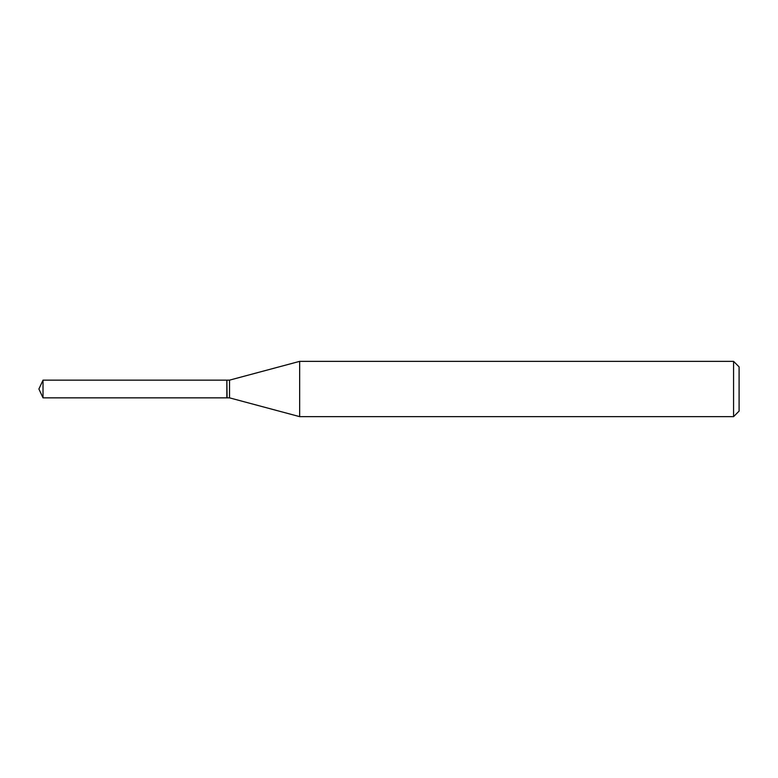 <?xml version="1.0" encoding="UTF-8"?>
<svg xmlns="http://www.w3.org/2000/svg" width="778" height="778" viewBox="0 0 778 778"><rect width="100%" height="100%" fill="white"/><g stroke="black" fill="none" stroke-linecap="round" stroke-linejoin="round"><path stroke-width="0.58" stroke-dasharray="3.89 2.92" d="M43.023 397.85L43.023 380.15M226.855 397.85L226.855 380.15M226.855 389L226.855 397.616L226.855 389M227.088 397.85L227.088 380.15M739.1 411.105L739.1 366.895M733.576 416.638L733.576 361.362M299.656 416.638L299.656 361.362M229.52 397.85L229.52 380.15"/><path stroke-width="1.17" d="M43.023 380.15L43.023 397.85L226.855 397.85L226.855 380.15L43.023 380.15L38.9 389L43.023 397.85M226.855 380.384L227.088 397.85L229.52 397.85L299.656 416.638L733.576 416.638L733.576 361.362L299.656 361.362L299.656 416.638M733.576 361.362L739.1 366.895L739.1 411.105L733.576 416.638M227.088 380.15L229.52 380.15L229.52 397.85M229.52 380.15L299.656 361.362"/></g></svg>
